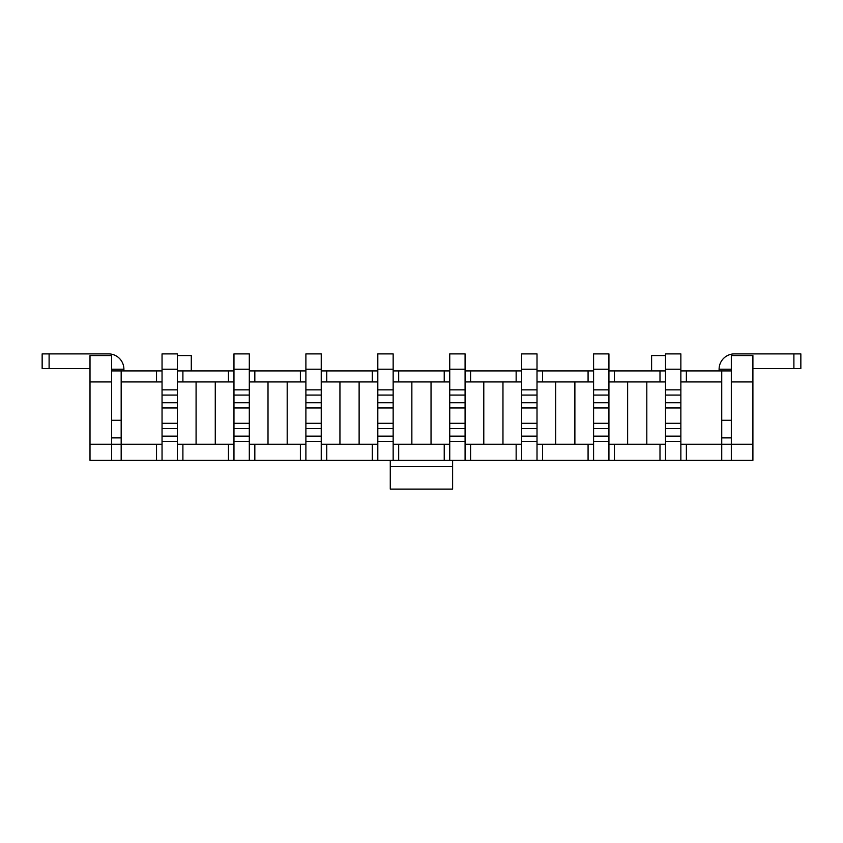 <?xml version="1.0" encoding="UTF-8"?>
<svg xmlns="http://www.w3.org/2000/svg" width="843" height="843" viewBox="0 0 843 843"><rect width="100%" height="100%" fill="white"/><g stroke="black" fill="none" stroke-linecap="round" stroke-linejoin="round"><path stroke-width="1.26" d="M646.813 444.272L646.813 381.942M721.734 381.942L721.734 370.909L686.371 370.909L686.371 381.942L721.734 381.942L721.734 444.272L680.859 444.272L680.859 441.395L665.517 441.395L665.517 460.341L90.001 460.341L90.001 444.272L111.571 444.272L111.571 460.341M574.884 444.272L574.884 381.942M659.995 460.341L659.995 444.272L608.931 444.272L608.931 441.395L593.588 441.395L593.588 460.341M502.965 444.272L502.965 381.942M588.077 460.341L588.077 444.272L537.012 444.272L537.012 441.395L521.659 441.395L521.659 460.341M431.036 444.272L431.036 381.942M516.148 460.341L516.148 444.272L465.083 444.272L465.083 441.395L449.74 441.395L449.74 460.341M359.118 444.272L359.118 381.942M444.229 460.341L444.229 444.272L393.154 444.272L393.154 441.395L377.812 441.395L377.812 460.341M287.189 444.272L287.189 381.942M372.3 460.341L372.3 444.272L321.236 444.272L321.236 441.395L305.893 441.395L305.893 460.341M686.371 444.272L686.371 460.341L665.517 460.341M627.635 381.942L627.635 444.272M614.442 381.942L659.995 381.942L659.995 370.909L614.442 370.909L614.442 381.942L608.931 381.942M614.442 444.272L614.442 460.341M752.904 381.942L752.904 355.567L731.324 355.567L731.324 381.942L752.904 381.942L752.904 460.341L686.371 460.341M721.734 460.341L721.734 444.272L752.904 444.272M659.995 370.909L665.517 370.909M680.859 370.909L686.371 370.909M731.324 370.909L721.734 370.909M111.571 370.909L121.171 370.909L121.171 381.942L156.524 381.942L156.524 370.909L121.171 370.909M156.524 370.909L162.046 370.909M177.388 370.909L182.899 370.909L182.899 381.942L228.453 381.942L228.453 370.909L182.899 370.909M228.453 370.909L233.964 370.909M249.307 370.909L254.828 370.909L254.828 381.942L300.382 381.942L300.382 370.909L254.828 370.909M300.382 370.909L305.893 370.909M321.236 370.909L326.747 370.909L326.747 381.942L372.3 381.942L372.3 370.909L326.747 370.909M372.3 370.909L377.812 370.909M393.154 370.909L398.676 370.909L398.676 381.942L444.229 381.942L444.229 370.909L398.676 370.909M444.229 370.909L449.74 370.909M465.083 370.909L470.594 370.909L470.594 381.942L516.148 381.942L516.148 370.909L470.594 370.909M516.148 370.909L521.659 370.909M537.012 370.909L542.523 370.909L542.523 381.942L588.077 381.942L588.077 370.909L542.523 370.909M588.077 370.909L593.588 370.909M608.931 370.909L614.442 370.909M659.995 444.272L665.517 444.272M665.517 381.942L659.995 381.942M686.371 381.942L680.859 381.942M555.706 381.942L555.706 444.272M542.523 444.272L542.523 460.341M588.077 444.272L593.588 444.272M593.588 381.942L588.077 381.942M542.523 381.942L537.012 381.942M483.787 381.942L483.787 444.272M470.594 444.272L470.594 460.341M516.148 444.272L521.659 444.272M521.659 381.942L516.148 381.942M470.594 381.942L465.083 381.942M411.858 381.942L411.858 444.272M398.676 444.272L398.676 460.341M444.229 444.272L449.74 444.272M449.74 381.942L444.229 381.942M398.676 381.942L393.154 381.942M339.94 381.942L339.94 444.272M326.747 444.272L326.747 460.341M372.3 444.272L377.812 444.272M377.812 381.942L372.3 381.942M326.747 381.942L321.236 381.942M268.011 381.942L268.011 444.272M121.171 381.942L121.171 444.272L162.046 444.272L162.046 441.395L177.388 441.395L177.388 444.272L233.964 444.272L233.964 441.395L249.307 441.395L249.307 444.272L300.382 444.272L300.382 460.341M254.828 444.272L254.828 460.341M300.382 444.272L305.893 444.272M305.893 381.942L300.382 381.942M254.828 381.942L249.307 381.942M215.271 444.272L215.271 381.942M228.453 444.272L228.453 460.341M182.899 444.272L182.899 460.341M233.964 381.942L228.453 381.942M182.899 381.942L177.388 381.942M721.734 420.299L731.324 420.299M121.171 420.299L111.571 420.299M156.524 444.272L156.524 460.341M90.001 444.272L90.001 381.942L111.571 381.942L111.571 444.272L121.171 444.272L121.171 460.341M162.046 381.942L156.524 381.942M196.082 381.942L196.082 444.272M731.324 381.942L731.324 460.341M90.001 381.942L90.001 355.567L111.571 355.567L111.571 381.942M452.617 460.341L452.617 489.109L390.277 489.109L390.277 460.341M191.287 370.909L191.287 355.567L177.388 355.567M651.607 370.909L651.607 355.567L665.517 355.567M177.388 444.272L177.388 460.341M162.046 444.272L162.046 460.341M249.307 444.272L249.307 460.341M233.964 444.272L233.964 460.341M321.236 444.272L321.236 460.341M393.154 444.272L393.154 460.341M465.083 444.272L465.083 460.341M537.012 444.272L537.012 460.341M608.931 444.272L608.931 460.341M680.859 444.272L680.859 460.341M162.046 441.395L162.046 353.891L177.388 353.891L177.388 369.234L162.046 369.234M177.388 441.395L177.388 436.137L162.046 436.137M177.388 436.137L177.388 428.56L162.046 428.56M177.388 428.56L177.388 423.302L162.046 423.302M177.388 423.302L177.388 407.959L162.046 407.959M177.388 407.959L177.388 402.743L162.046 402.743M177.388 402.743L177.388 395.072L162.046 395.072M177.388 395.072L177.388 389.856L162.046 389.856M177.388 389.856L177.388 369.234M731.324 369.234L719.1 369.234L719.1 370.909M793.895 353.891L800.85 353.891L800.85 368.517L793.895 368.517L793.895 353.891L734.443 353.891A15.343 15.343 0 0 0 719.1 369.234M752.904 368.517L793.895 368.517M111.571 369.234L123.9 369.234L123.9 370.909M90.001 368.517L42.15 368.517L42.15 353.891L108.557 353.891A15.343 15.343 0 0 1 123.9 369.234M233.964 441.395L233.964 353.891L249.307 353.891L249.307 369.234L233.964 369.234M249.307 441.395L249.307 436.137L233.964 436.137M249.307 436.137L249.307 428.56L233.964 428.56M249.307 428.56L249.307 423.302L233.964 423.302M249.307 423.302L249.307 407.959L233.964 407.959M249.307 407.959L249.307 402.743L233.964 402.743M249.307 402.743L249.307 395.072L233.964 395.072M249.307 395.072L249.307 389.856L233.964 389.856M249.307 389.856L249.307 369.234M305.893 441.395L305.893 353.891L321.236 353.891L321.236 369.234L305.893 369.234M321.236 441.395L321.236 436.137L305.893 436.137M321.236 436.137L321.236 428.56L305.893 428.56M321.236 428.56L321.236 423.302L305.893 423.302M321.236 423.302L321.236 407.959L305.893 407.959M321.236 407.959L321.236 402.743L305.893 402.743M321.236 402.743L321.236 395.072L305.893 395.072M321.236 395.072L321.236 389.856L305.893 389.856M321.236 389.856L321.236 369.234M377.812 441.395L377.812 353.891L393.154 353.891L393.154 369.234L377.812 369.234M393.154 441.395L393.154 436.137L377.812 436.137M393.154 436.137L393.154 428.56L377.812 428.56M393.154 428.56L393.154 423.302L377.812 423.302M393.154 423.302L393.154 407.959L377.812 407.959M393.154 407.959L393.154 402.743L377.812 402.743M393.154 402.743L393.154 395.072L377.812 395.072M393.154 395.072L393.154 389.856L377.812 389.856M393.154 389.856L393.154 369.234M449.74 441.395L449.74 353.891L465.083 353.891L465.083 369.234L449.74 369.234M465.083 441.395L465.083 436.137L449.74 436.137M465.083 436.137L465.083 428.56L449.74 428.56M465.083 428.56L465.083 423.302L449.74 423.302M465.083 423.302L465.083 407.959L449.74 407.959M465.083 407.959L465.083 402.743L449.74 402.743M465.083 402.743L465.083 395.072L449.74 395.072M465.083 395.072L465.083 389.856L449.74 389.856M465.083 389.856L465.083 369.234M521.659 441.395L521.659 353.891L537.012 353.891L537.012 369.234L521.659 369.234M537.012 441.395L537.012 436.137L521.659 436.137M537.012 436.137L537.012 428.56L521.659 428.56M537.012 428.56L537.012 423.302L521.659 423.302M537.012 423.302L537.012 407.959L521.659 407.959M537.012 407.959L537.012 402.743L521.659 402.743M537.012 402.743L537.012 395.072L521.659 395.072M537.012 395.072L537.012 389.856L521.659 389.856M537.012 389.856L537.012 369.234M593.588 441.395L593.588 353.891L608.931 353.891L608.931 369.234L593.588 369.234M608.931 441.395L608.931 436.137L593.588 436.137M608.931 436.137L608.931 428.56L593.588 428.56M608.931 428.56L608.931 423.302L593.588 423.302M608.931 423.302L608.931 407.959L593.588 407.959M608.931 407.959L608.931 402.743L593.588 402.743M608.931 402.743L608.931 395.072L593.588 395.072M608.931 395.072L608.931 389.856L593.588 389.856M608.931 389.856L608.931 369.234M665.517 441.395L665.517 353.891L680.859 353.891L680.859 369.234L665.517 369.234M680.859 441.395L680.859 436.137L665.517 436.137M680.859 436.137L680.859 428.56L665.517 428.56M680.859 428.56L680.859 423.302L665.517 423.302M680.859 423.302L680.859 407.959L665.517 407.959M680.859 407.959L680.859 402.743L665.517 402.743M680.859 402.743L680.859 395.072L665.517 395.072M680.859 395.072L680.859 389.856L665.517 389.856M680.859 389.856L680.859 369.234M452.617 466.337L390.277 466.337M731.324 437.875L721.734 437.875M111.571 437.875L121.171 437.875M49.105 368.517L49.105 353.891"/></g></svg>
